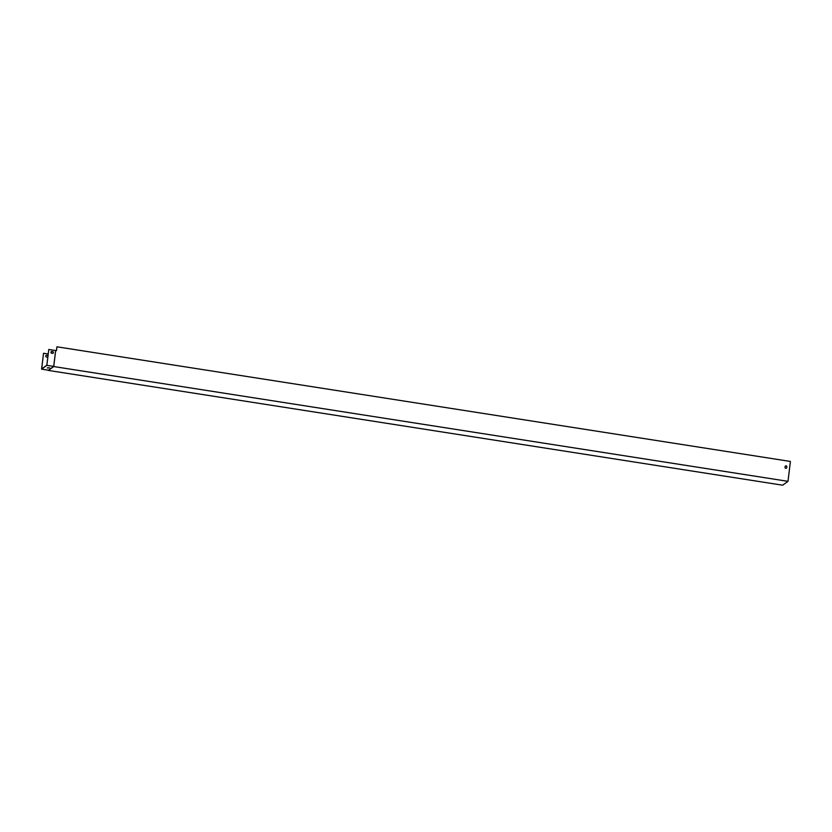 <?xml version="1.0" encoding="UTF-8"?>
<svg xmlns="http://www.w3.org/2000/svg" width="832" height="832" viewBox="0 0 832 832"><rect width="100%" height="100%" fill="white"/><g stroke="black" fill="none" stroke-linecap="round" stroke-linejoin="round"><path stroke-width="1.25" d="M51.501 351.541L51.314 353.059L51.532 351.53M56.93 346.798L56.472 350.646L55.661 350.522L53.726 366.548L48.391 370.427L782.662 485.202L787.998 481.333L790.4 461.448L56.93 346.798L56.43 350.646M785.127 466.575A0.894 0.863 -126 0 1 786.427 465.962A0.894 0.863 -126 0 1 786.854 466.846L786.76 467.594A0.894 0.863 -126 0 1 785.46 468.208A0.894 0.863 -126 0 1 785.034 467.324L785.127 466.575M53.726 366.548L787.998 481.333M785.45 466.003A0.894 0.863 -126 0 1 786.812 466.877L786.729 467.615A0.894 0.863 -126 0 1 786.406 468.187M48.776 349.482L46.842 365.186L41.662 368.95L43.524 353.298L41.6 369.158L46.852 365.331L48.776 349.482L55.661 350.522L53.706 366.402L46.852 365.331M48.194 353.995L43.555 353.267M47.986 355.69A0.894 0.863 54 0 0 47.455 355.399L46.706 355.285A0.894 0.863 54 0 0 45.76 356.346A0.894 0.863 54 0 0 46.498 357.022L47.237 357.136A0.894 0.863 54 0 0 47.83 357.022M49.4 367.817L47.518 367.817M53.092 353.194A0.894 0.863 54 0 0 52.666 351.603L51.927 351.489A0.894 0.863 54 0 0 50.981 352.56A0.894 0.863 54 0 0 51.719 353.226L52.458 353.35A0.894 0.863 54 0 0 53.362 352.29A0.894 0.863 54 0 0 52.634 351.634L51.886 351.52A0.894 0.863 54 0 0 51.282 351.655M41.6 369.158L48.454 370.23L53.706 366.402M47.975 355.753A0.894 0.863 54 0 0 47.414 355.42L46.675 355.306A0.894 0.863 54 0 0 46.062 355.441M47.32 367.962L49.587 367.848L47.32 367.962"/></g></svg>
